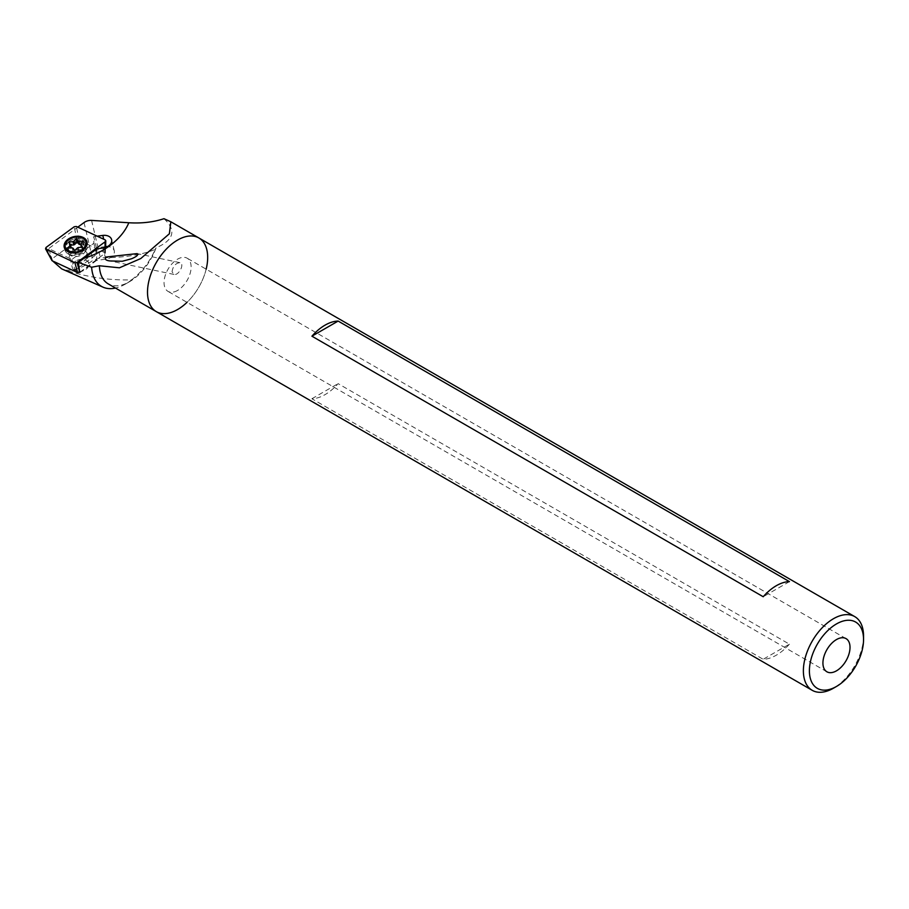 <?xml version="1.0" encoding="UTF-8"?>
<svg xmlns="http://www.w3.org/2000/svg" width="909" height="909" viewBox="0 0 909 909"><rect width="100%" height="100%" fill="white"/><g stroke="black" fill="none" stroke-linecap="round" stroke-linejoin="round"><path stroke-width="0.68" stroke-dasharray="4.54 3.41" d="M206.161 269.189A42.553 24.566 -60 0 1 187.015 302.345M163.972 218.694C176.63 230.352 173.994 240.067 156.064 247.839A42.553 24.566 -60 0 1 129.453 281.745A42.553 24.566 -60 0 1 108.182 283.847M69.141 241.374A9.363 6.511 -13.2 0 0 66.652 247.339A9.363 6.511 -13.2 0 0 77.254 251.532A9.363 6.511 -13.2 0 0 84.867 243.044A9.363 6.511 -13.2 0 0 78.526 238.567A9.363 6.511 -13.2 0 0 69.141 241.374M97.115 236.158L93.741 236.59L93.877 243.248L71.891 259.417L48.631 248.612L77.799 227.159M105.592 246.623A8.931 6.215 -13.2 0 0 105.444 246.634L96.377 247.793L96.513 254.463L93.877 243.248M96.377 247.793L93.741 236.59M97.002 248.771L96.627 260.372L105.694 259.213A8.931 6.215 -13.2 0 0 114.273 250.873A8.931 6.215 -13.2 0 0 107.523 246.544M71.891 259.417L75.049 270.246L96.513 254.463M129.453 281.745L125.533 284.006A48.086 27.759 -60 0 0 131.623 279.858C109.444 280.495 87.344 277.245 65.323 270.087L61.63 268.848M52.631 260.974L48.631 248.612M125.533 284.006A48.086 27.759 -60 0 1 115.466 288.062M96.627 260.372L80.049 272.564L75.049 270.246M172.062 271.791C172.892 266.303 175.494 263.246 179.88 262.656C185.05 263.428 178.88 275.802 174.005 274.45L172.062 271.791M131.623 279.858C142.077 271.7 149.94 261.553 155.2 249.441C141.497 255.02 123.226 257.804 100.376 257.781L92.923 260.349C83.208 267.541 74.004 270.78 65.323 270.087M156.064 247.839L155.2 249.441M71.777 252.588A9.363 6.511 -13.2 0 0 69.289 258.554A9.363 6.511 -13.2 0 0 79.89 262.746A9.363 6.511 -13.2 0 0 87.514 254.259A9.363 6.511 -13.2 0 0 81.162 249.782A9.363 6.511 -13.2 0 0 71.777 252.588M79.912 272.234L105.387 252.997L79.163 240.203L77.026 240.476L51.995 258.872L51.506 260.224M71.243 253.077A9.363 6.511 -13.2 0 0 69.289 258.554A9.363 6.511 -13.2 0 0 79.89 262.746A9.363 6.511 -13.2 0 0 87.514 254.259A9.363 6.511 -13.2 0 0 80.787 249.748A9.363 6.511 -13.2 0 0 71.243 253.077M69.709 246.532A9.363 6.511 -13.2 0 0 67.743 252.009A9.363 6.511 -13.2 0 0 70.141 255.19A9.363 6.511 -13.2 0 0 85.241 251.634A9.363 6.511 -13.2 0 0 85.969 247.714A9.363 6.511 -13.2 0 0 79.242 243.203A9.363 6.511 -13.2 0 0 69.709 246.532M67.255 242.862A11.703 8.147 -13.2 0 0 64.8 249.714A11.703 8.147 -13.2 0 0 67.789 253.679A11.703 8.147 -13.2 0 0 86.673 249.236A11.703 8.147 -13.2 0 0 87.582 244.351A11.703 8.147 -13.2 0 0 79.174 238.703A11.703 8.147 -13.2 0 0 67.255 242.862M65.323 247.259A10.635 7.397 166.8 0 1 71.277 238.772A10.635 7.397 166.8 0 1 86.025 242.385M72.913 243.214A8.511 5.92 166.8 0 1 84.764 246.282A8.511 5.92 166.8 0 1 84.48 249.1A8.511 5.92 166.8 0 1 77.833 253.997A8.511 5.92 166.8 0 1 69.698 252.577A8.511 5.92 166.8 0 1 68.198 250.18A8.511 5.92 166.8 0 1 72.913 243.214M76.958 260.406A8.511 5.92 166.8 0 1 88.798 263.474A8.511 5.92 166.8 0 1 81.878 271.189A8.511 5.92 166.8 0 1 72.231 267.371A8.511 5.92 166.8 0 1 76.958 260.406M80.81 244.532L84.003 244.464L81.64 247.248A5.318 3.704 166.8 0 1 81.56 247.896L83.31 250.373L79.015 250.804A5.318 3.704 166.8 0 1 78.197 251.179L75.504 253.872L73.765 251.429L73.004 248.157M73.765 251.429A5.318 3.704 166.8 0 1 73.027 251.145L72.266 247.873M73.027 251.145L68.777 251.282L71.016 247.952M71.22 247.839L69.47 245.362L70.584 245.112M81.64 247.248L80.867 243.976M79.015 250.804L78.242 247.532M78.197 251.179L77.435 247.907M863.55 636.095A42.553 24.566 -60 0 1 833.462 688.204M789.398 644.174A42.553 24.566 -60 0 1 776.275 655.207A42.553 24.566 -60 0 1 763.162 659.298L311.878 398.744A42.553 24.566 120 0 0 324.99 394.665A42.553 24.566 120 0 0 338.103 383.632L789.398 644.174L763.162 659.298M198.866 237.953A42.553 24.566 -60 0 1 205.377 272.064A42.553 24.566 -60 0 1 177.562 309.549A42.553 24.566 -60 0 1 156.314 311.639M177.585 290.437A19.146 11.056 -60 0 1 168.017 291.38A19.146 11.056 -60 0 1 168.017 269.269A19.146 11.056 -60 0 1 187.163 258.213A19.146 11.056 -60 0 1 190.095 273.564A19.146 11.056 -60 0 1 177.585 290.437M789.432 581.624L763.208 596.736M311.878 398.744L338.103 383.632M105.694 259.213L103.058 247.998M84.037 222.58L92.923 260.349M91.582 220.41L100.376 257.781M105.444 246.634L103.706 239.226M104.808 253.941L105.012 247.589M79.163 240.203L76.356 226.489M104.774 252.123L105.171 239.908M77.026 240.476L74.208 226.761M51.995 258.872L46.029 247.464M75.504 253.872L74.731 250.6M68.959 251.384L68.186 248.112M68.811 251.168L68.084 248.089M69.482 245.407L68.72 242.135M69.698 245.169L69.107 242.68M83.821 244.362L83.117 241.396M83.969 244.578L83.208 241.305M83.298 250.339L82.537 247.146M83.083 250.577L82.31 247.305M75.867 253.85L75.095 250.577M169.381 233.761L140.77 258.554M114.273 250.873L111.625 239.669M85.969 247.714L84.867 243.044M67.743 252.009L66.652 247.339M179.88 262.656L137.35 253.668M174.005 274.45L110.125 260.951M105.387 252.997L105.569 247.418M87.582 244.351L87.014 241.919M64.8 249.714L64.232 247.282M85.241 251.634L86.673 249.236M70.141 255.19L67.789 253.679M84.48 249.1L85.73 246.123M69.698 252.577L67.255 250.475M68.198 250.18L72.231 267.371M84.764 246.282L88.798 263.474M68.777 251.282L68.005 248.009M69.47 245.362L68.698 242.089M84.003 244.464L83.242 241.192M83.31 250.373L82.537 247.1M846.04 638.618L187.163 258.213M826.895 671.785L168.017 291.38"/><path stroke-width="1.36" d="M187.015 302.345A42.553 24.566 -60 0 1 156.314 311.639A42.553 24.566 -60 0 1 149.19 279.722A42.553 24.566 -60 0 1 174.21 242.226A42.553 24.566 -60 0 1 198.866 237.953A42.553 24.566 -60 0 1 206.161 269.189M77.799 227.159L84.037 222.58A8.511 5.92 166.8 0 1 91.582 220.41L128.828 222.75C141.645 223.534 153.36 222.182 163.972 218.694L170.835 221.762L169.381 233.761L140.77 258.554L119.42 267.814L99.388 265.758L91.627 267.235L78.413 262.383L97.002 248.771L103.058 247.998A8.931 6.215 -13.2 0 0 111.625 239.669A8.931 6.215 -13.2 0 0 102.808 235.42L97.115 236.158M836.473 686.465A38.292 22.111 -60 0 1 836.45 686.477A38.292 22.111 -60 0 1 809.396 670.819A38.292 22.111 -60 0 1 836.485 623.926A38.292 22.111 -60 0 1 863.55 639.561A38.292 22.111 -60 0 1 836.473 686.465L833.462 688.204A42.553 24.566 -60 0 1 833.439 688.215A42.553 24.566 -60 0 1 812.191 690.306L108.182 283.847A42.553 24.566 -60 0 1 99.388 265.758M131.566 258.758C136.77 256.543 138.634 254.827 137.168 253.622L105.978 257.031C104.444 259.201 105.83 260.508 110.125 260.951L122.295 261.269L131.566 258.758M115.466 288.062A48.086 27.759 -60 0 1 103.024 287.164L61.63 268.848L52.631 260.974M103.024 287.164A48.086 27.759 -60 0 1 91.627 267.235M79.685 272.393L78.413 262.383M107.523 246.544A8.931 6.215 -13.2 0 0 105.592 246.623M45.541 248.816L74.89 262.712L77.026 262.44L105.205 241.726L105.785 240.783L105.171 239.908L76.356 226.489L74.208 226.761L46.029 247.464L45.541 248.816L52.029 260.69L77.629 272.609L79.912 272.234M66.675 240.43A11.703 8.147 -13.2 0 0 64.232 247.282A11.703 8.147 -13.2 0 0 77.481 252.52A11.703 8.147 -13.2 0 0 87.014 241.919A11.703 8.147 -13.2 0 0 78.606 236.272A11.703 8.147 -13.2 0 0 66.675 240.43M74.731 250.6L73.004 248.157A5.318 3.704 166.8 0 1 72.266 247.873L68.005 248.009L70.379 245.225A5.318 3.704 166.8 0 1 70.448 244.566L68.698 242.089L72.993 241.658A5.318 3.704 166.8 0 1 73.811 241.294L76.504 238.601L78.242 241.033A5.318 3.704 166.8 0 1 78.981 241.317L83.242 241.192L80.867 243.976A5.318 3.704 166.8 0 1 80.787 244.623L82.537 247.1L78.242 247.532A5.318 3.704 166.8 0 1 77.435 247.907L74.731 250.6M71.163 238.328A10.635 7.397 166.8 0 1 85.969 242.158A10.635 7.397 166.8 0 1 77.31 251.804A10.635 7.397 166.8 0 1 65.266 247.032A10.635 7.397 166.8 0 1 71.163 238.328M86.025 242.385A10.635 7.397 166.8 0 1 86.082 242.612A10.635 7.397 166.8 0 1 85.73 246.123A10.635 7.397 166.8 0 1 77.424 252.248A10.635 7.397 166.8 0 1 67.255 250.475A10.635 7.397 166.8 0 1 65.368 247.487A10.635 7.397 166.8 0 1 65.323 247.259M71.016 247.952L70.379 245.225M71.197 247.941A5.318 3.704 166.8 0 1 71.22 247.839L70.448 244.566M70.584 245.112L73.765 244.93L72.993 241.658M73.765 244.93A5.318 3.704 166.8 0 1 74.583 244.566L73.811 241.294M74.583 244.566L77.276 241.874L79.015 244.305L78.242 241.033M79.015 244.305A5.318 3.704 166.8 0 1 79.753 244.589L78.981 241.317M79.753 244.589L80.81 244.532M81.435 247.35L80.787 244.623M812.191 690.306A42.553 24.566 -60 0 1 812.191 641.175A42.553 24.566 -60 0 1 854.733 616.609A42.553 24.566 -60 0 1 863.55 636.095L863.55 639.561M156.314 311.639A42.553 24.566 -60 0 1 156.314 262.519A42.553 24.566 -60 0 1 198.866 237.953L171.04 221.887M763.208 596.736L311.923 336.194A42.553 24.566 -60 0 1 338.148 321.07L789.432 581.624A42.553 24.566 120 0 0 763.208 596.736M836.462 670.842A19.146 11.056 -60 0 1 826.895 671.785A19.146 11.056 -60 0 1 826.895 649.674A19.146 11.056 -60 0 1 846.04 638.618A19.146 11.056 -60 0 1 848.983 653.969A19.146 11.056 -60 0 1 836.462 670.842M311.923 336.194L338.148 321.07M84.196 258.201A63.823 44.405 -13.2 0 0 128.828 222.75M103.706 239.226L102.808 235.42M77.629 272.609L74.89 262.712M52.029 260.69L46.064 249.293M79.776 272.336L77.026 262.44M105.012 247.589L105.205 241.726M69.107 242.68L68.925 241.896M76.913 241.896L76.14 238.624M77.276 241.874L76.504 238.601M105.569 247.418L105.785 240.783M854.733 616.609L198.866 237.953"/></g></svg>
